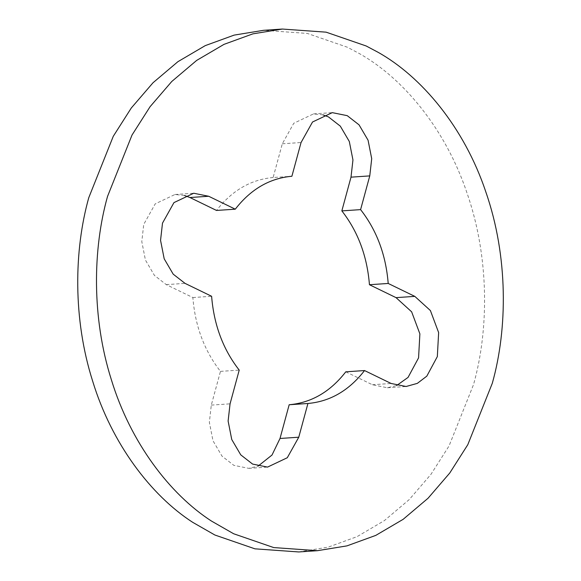 <?xml version="1.0" encoding="UTF-8"?>
<svg xmlns="http://www.w3.org/2000/svg" width="581" height="581" viewBox="0 0 581 581"><rect width="100%" height="100%" fill="white"/><g stroke="black" fill="none" stroke-linecap="round" stroke-linejoin="round"><path stroke-width="0.44" stroke-dasharray="2.9 2.18" d="M298.728 551.95L328.171 547.149L357.061 536.641L384.404 520.583L409.293 499.515L430.993 474.292L449.04 445.968L473.537 384.571C488.926 330.059 489.492 257.594 467.08 193.241C445.482 128.503 402.553 77.636 359.036 53.401L347.416 47.243L307.356 33.429L263.578 30.314M323 114.864L313.515 113.905L293.768 123.266L282.301 143.79L273.135 177.517L291.894 176.254M345.782 371.818L372.385 384.738L387.353 387.759L396.627 385.544M184.438 195.456L174.954 194.504L155.214 203.866L143.739 224.389L141.793 241.594L145.432 260.07L154.444 275.43L166.26 284.625L192.863 297.545C195.165 326.166 204.367 350.779 220.468 371.375L211.302 405.102L209.356 422.307L212.995 440.783L222.007 456.136L233.823 465.337L248.791 468.359L258.066 466.136M220.468 371.375L239.219 370.112M192.863 297.545L211.615 296.281M273.135 177.517C250.905 179.5 232.037 190.474 216.524 210.445M282.301 143.79L301.052 142.527M372.385 384.738L391.136 383.475M211.302 405.102L230.061 403.839M166.26 284.625L185.019 283.361M313.515 113.905L332.267 112.641M387.353 387.759L406.112 386.496M248.791 468.359L267.55 467.095M174.954 194.504L193.713 193.241"/><path stroke-width="0.87" d="M211.404 521.026L233.649 533.757L273.709 547.571L317.487 550.686L346.93 545.886L375.813 535.377L403.156 519.32L428.044 498.251L449.752 473.028L467.792 444.705L492.289 383.307C507.678 328.795 508.244 256.33 485.839 191.977C464.234 127.239 421.312 76.372 377.795 52.137L366.175 45.979L326.115 32.166L282.337 29.05L252.895 33.851L224.005 44.359L196.661 60.417L171.773 81.485L150.072 106.708L132.025 135.032L107.529 196.429C92.829 248.762 91.544 317.444 111.407 379.872C130.543 442.577 169.812 494.155 211.404 521.026M282.337 29.05L263.578 30.314L234.136 35.114L205.253 45.623L177.909 61.68L153.021 82.749L131.313 107.972L113.273 136.295L88.77 197.693C74.078 250.026 72.785 318.708 92.655 381.136C111.784 443.84 151.053 495.419 192.645 522.29L214.89 535.021L254.95 548.834L298.728 551.95L317.487 550.686M301.052 142.527L291.894 176.254C269.657 178.236 250.789 189.21 235.283 209.182L208.681 196.262L193.713 193.241L173.966 202.602L162.498 223.126L160.552 240.331L164.191 258.806L173.203 274.167L185.019 283.361L211.615 296.281C213.924 324.902 223.126 349.515 239.219 370.112L230.061 403.839L228.115 421.043L231.754 439.519L240.766 454.872L252.582 464.074L267.55 467.095L287.29 457.734L298.765 437.21L307.93 403.483C330.161 401.5 349.028 390.526 364.541 370.555L391.136 383.475L406.112 386.496L417.332 383.373L426.81 376.147L437.326 356.611L438.64 332.601L430.398 310.552L414.805 296.375L388.202 283.455C385.9 254.834 376.699 230.221 360.598 209.625L369.763 175.898L371.709 158.693L368.071 140.217L359.058 124.864L347.242 115.663L332.267 112.641L312.527 122.003L301.052 142.527M396.627 385.544L408.051 377.418L418.567 357.874L419.881 333.864L411.638 311.815L396.046 297.639L369.451 284.719C367.141 256.098 357.94 231.485 341.846 210.888L351.004 177.161L352.95 159.957L349.312 141.481L340.299 126.128L328.483 116.926L323 114.864M341.846 210.888L360.598 209.625M369.451 284.719L388.202 283.455M258.066 466.136L272.01 455.032L280.013 438.473L289.171 404.746C311.401 402.764 330.277 391.79 345.782 371.818L364.541 370.555M289.171 404.746L307.93 403.483M235.283 209.182L216.524 210.445L189.929 197.525L184.438 195.456M351.004 177.161L369.763 175.898M396.046 297.639L414.805 296.375M280.013 438.473L298.765 437.21M189.929 197.525L208.681 196.262"/></g></svg>
